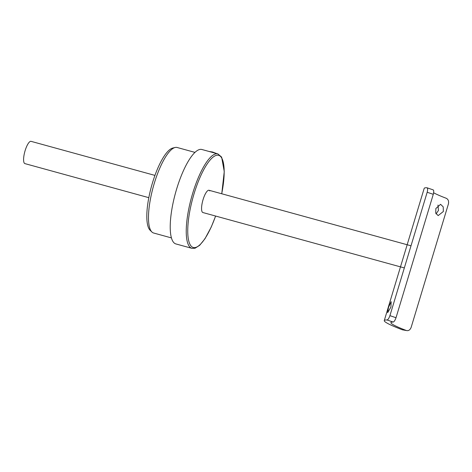 <?xml version="1.0" encoding="UTF-8"?>
<svg xmlns="http://www.w3.org/2000/svg" width="472" height="472" viewBox="0 0 472 472"><rect width="100%" height="100%" fill="white"/><g stroke="black" fill="none" stroke-linecap="round" stroke-linejoin="round"><path stroke-width="0.71" d="M436.057 213.893L438.453 210.453L437.963 205.066M443.356 211.503L438.158 215.604L435.739 213.102L435.857 208.512L440.582 204.311L443.208 206.86L443.356 211.503M390.893 307.124L387.654 312.671L388.491 307.39L391.176 301.667L390.893 307.124M396.02 317.721L433.278 194.322C433.939 191.62 433.868 190.122 433.054 189.832L426.93 187.756C427.762 188.057 427.844 189.561 427.178 192.257L389.919 315.656L396.02 317.721C395.064 320.376 394.108 321.815 393.135 322.046A48.97 4.112 -163.2 0 0 390.904 322.582A48.97 4.112 -163.2 0 0 406.386 330.518L402.415 329.816A55.902 4.696 16.8 0 1 384.267 320.577A55.902 4.696 16.8 0 1 387.016 319.969C388.002 319.756 388.969 318.317 389.919 315.656M433.632 192.782A48.97 4.112 -163.2 0 0 446.305 198.305C448.27 199.337 448.972 201.237 448.4 203.998L411.142 327.397C410.091 329.993 408.504 331.037 406.386 330.518L402.415 329.816M384.267 320.577L424.186 188.363A55.902 4.696 16.8 0 1 426.93 187.756M148.816 197.674L24.933 163.619A11.552 3.274 -74.6 0 1 25.116 150.639A11.552 3.274 -74.6 0 1 31.058 141.346L154.94 175.401M194.954 152.385L177.136 147.488A44.35 12.573 105.4 0 0 175.124 147.482L172.728 148.06A43.147 12.231 105.4 0 0 152.149 183.962A43.147 12.231 105.4 0 0 149.046 228.843A43.147 12.231 105.4 0 0 150.125 230.271L151.895 231.988A44.35 12.573 105.4 0 0 153.624 233.015L171.442 237.912M175.124 147.482A44.35 12.573 105.4 0 0 153.972 184.387A44.35 12.573 105.4 0 0 150.786 230.525A44.35 12.573 105.4 0 0 151.895 231.988M217.875 153.896L201.857 149.488A48.97 13.883 105.4 0 0 177.383 186.629A48.97 13.883 105.4 0 0 172.758 241.18A48.97 13.883 105.4 0 0 175.891 243.93L191.915 248.331A48.97 13.883 -74.6 0 1 188.776 245.582A48.97 13.883 -74.6 0 1 193.402 191.03A48.97 13.883 -74.6 0 1 217.875 153.896L221.628 157.117L224.259 171.554L221.757 193.774M209.763 190.918A11.552 3.274 105.4 0 0 209.025 190.269A11.552 3.274 105.4 0 0 203.249 199.031A11.552 3.274 105.4 0 0 202.163 211.898A11.552 3.274 105.4 0 0 202.901 212.547L404.333 267.925M433.278 194.322L427.178 192.257M393.135 322.046L387.016 319.969M221.71 193.756A47.814 13.558 105.4 0 0 221.698 157.984A47.814 13.558 105.4 0 0 196.8 185.496A47.814 13.558 105.4 0 0 190.228 244.826A47.814 13.558 105.4 0 0 215.586 216.034M209.025 190.269L411.012 245.8M191.915 248.331L195.03 248.242L199.662 245.316L204.954 238.773L211.267 227.014L215.633 216.046M216.554 153.53L212.565 152.013L209.09 151.477"/></g></svg>
